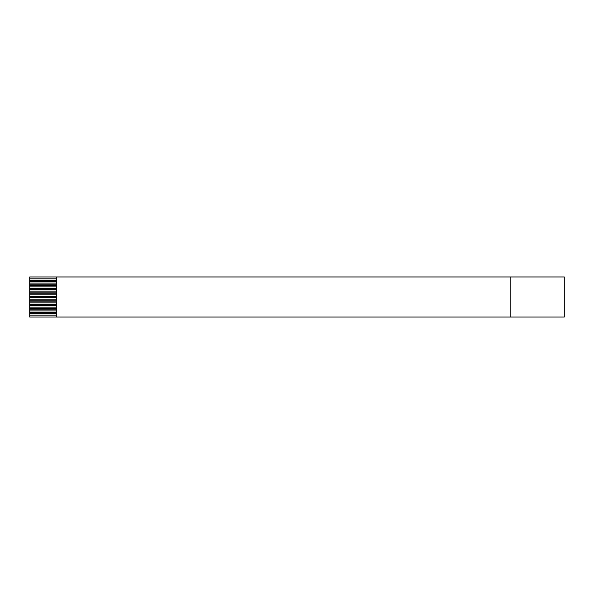 <?xml version="1.0" encoding="UTF-8"?>
<svg xmlns="http://www.w3.org/2000/svg" width="594" height="594" viewBox="0 0 594 594"><rect width="100%" height="100%" fill="white"/><g stroke="black" fill="none" stroke-linecap="round" stroke-linejoin="round"><path stroke-width="0.89" d="M56.43 278.824L29.7 278.824L29.7 276.953L564.3 276.953L564.3 317.048L29.7 317.048L29.7 315.176L56.43 315.176M56.43 313.573L29.7 313.573L29.7 315.176M29.7 313.573L29.7 312.503L56.43 312.503M56.43 310.9L29.7 310.9L29.7 312.503M29.7 310.9L29.7 309.83L56.43 309.83M56.43 308.227L29.7 308.227L29.7 309.83M29.7 308.227L29.7 307.157L56.43 307.157M56.43 305.554L29.7 305.554L29.7 307.157M29.7 305.554L29.7 304.484L56.43 304.484M56.43 302.881L29.7 302.881L29.7 304.484M29.7 302.881L29.7 301.811L56.43 301.811M56.43 300.208L29.7 300.208L29.7 301.811M29.7 300.208L29.7 299.138L56.43 299.138M56.43 297.535L29.7 297.535L29.7 299.138M29.7 297.535L29.7 296.465L56.43 296.465M56.43 294.862L29.7 294.862L29.7 296.465M29.7 294.862L29.7 293.792L56.43 293.792M56.43 292.189L29.7 292.189L29.7 293.792M29.7 292.189L29.7 291.119L56.43 291.119M56.43 289.516L29.7 289.516L29.7 291.119M29.7 289.516L29.7 288.446L56.43 288.446M56.43 286.843L29.7 286.843L29.7 288.446M29.7 286.843L29.7 285.773L56.43 285.773M56.43 284.17L29.7 284.17L29.7 285.773M29.7 284.17L29.7 283.1L56.43 283.1M56.43 281.497L29.7 281.497L29.7 283.1M29.7 281.497L29.7 280.427L56.43 280.427M29.7 278.824L29.7 280.427M56.43 276.953L56.43 317.048M510.84 276.953L510.84 317.048"/></g></svg>
